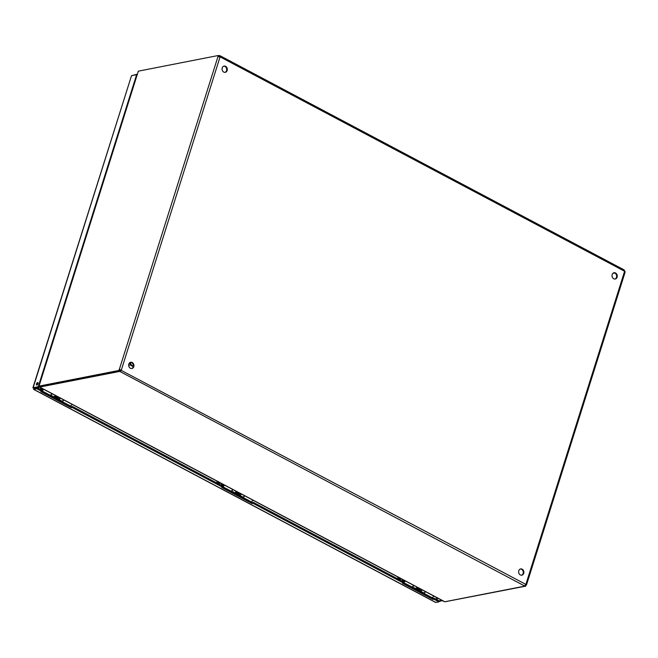 <?xml version="1.0" encoding="UTF-8"?>
<svg xmlns="http://www.w3.org/2000/svg" width="658" height="658" viewBox="0 0 658 658"><rect width="100%" height="100%" fill="white"/><g stroke="black" fill="none" stroke-linecap="round" stroke-linejoin="round"><path stroke-width="0.99" d="M222.815 486.912L252.368 502.58L253.388 502.375L253.075 503.354L252.055 503.551L221.688 487.455L222.708 487.257L223.013 486.278L72.544 406.529L71.525 406.726L41.972 391.066M252.055 503.551L252.368 502.58M253.388 502.375L403.856 582.133L403.551 583.103L253.075 503.354M403.658 582.766L433.203 598.426L434.231 598.229L439.281 600.902L438.968 601.881L433.918 599.199L432.898 599.397L402.523 583.301L403.551 583.103M34.019 388.105L33.558 388.228L33.747 389.33L34.158 388.113L37.119 387.751L42.17 390.433L41.865 391.403L36.815 388.73L37.119 387.751M222.708 487.257L72.232 407.499L71.212 407.705L40.845 391.609L41.865 391.403M71.212 407.705L71.525 406.726M72.232 407.499L72.544 406.529M432.898 599.397L433.203 598.426M433.918 599.199L434.231 598.229M438.968 601.881L435.58 602.415L33.525 389.322L36.815 388.73M38.098 383.195A1.365 0.65 -62.1 0 0 37.218 384.856M36.848 385.045A1.365 0.65 117.9 0 1 36.601 385.012A1.365 0.65 117.9 0 1 36.667 383.499A1.365 0.65 117.9 0 1 37.884 382.602A1.365 0.65 117.9 0 1 37.925 383.885A1.365 0.65 117.9 0 1 36.848 385.045M32.9 387.776L131.526 75.654L136.634 74.658L38.246 386.698L33.147 387.702L33.558 388.228L33.147 387.702L33.953 388.13L39.085 387.143L38.246 386.698M39.357 386.287L39.085 387.143M137.152 74.206L132.307 75.505M439.215 600.869L441.576 600.154M439.092 601.502L442.415 600.598M441.493 600.425L442.332 600.869M131.608 368.538A3.183 2.607 78.9 0 0 133.261 365.001A3.183 2.607 78.9 0 0 130.391 362.336M130.391 368.258A3.183 2.607 -101.1 0 1 128.672 364.96A3.183 2.607 -101.1 0 1 130.687 362.254A3.183 2.607 -101.1 0 1 133.862 364.877A3.183 2.607 -101.1 0 1 131.913 368.505A3.183 2.607 -101.1 0 1 130.391 368.258M224.995 72.364A3.183 2.607 78.9 0 0 226.648 68.819A3.183 2.607 78.9 0 0 223.778 66.162M223.778 72.084A3.183 2.607 -101.1 0 1 222.059 68.777A3.183 2.607 -101.1 0 1 224.074 66.08A3.183 2.607 -101.1 0 1 227.249 68.695A3.183 2.607 -101.1 0 1 225.299 72.322A3.183 2.607 -101.1 0 1 223.778 72.084M521.564 575.224A3.183 2.607 78.9 0 0 523.209 571.679A3.183 2.607 78.9 0 0 520.346 569.022M520.346 574.944A3.183 2.607 -101.1 0 1 518.627 571.638A3.183 2.607 -101.1 0 1 520.643 568.94A3.183 2.607 -101.1 0 1 523.817 571.563A3.183 2.607 -101.1 0 1 521.868 575.182A3.183 2.607 -101.1 0 1 520.346 574.944M614.942 279.041A3.183 2.607 78.9 0 0 616.595 275.496A3.183 2.607 78.9 0 0 613.733 272.84M613.733 278.762A3.183 2.607 -101.1 0 1 612.014 275.463A3.183 2.607 -101.1 0 1 614.029 272.757A3.183 2.607 -101.1 0 1 617.204 275.381A3.183 2.607 -101.1 0 1 615.255 279.008A3.183 2.607 -101.1 0 1 613.733 278.762M39.768 386.082L39.834 387.11L444.265 601.461M444.512 601.716L39.579 387.093L119.559 371.449L119.863 370.47L120.866 370.199A1.02 0.839 78.9 0 0 120.784 369.969L120.175 369.829A1.02 0.485 -62.1 0 0 119.657 370.923L118.827 370.479A1.02 0.485 117.9 0 1 119.337 369.385L120.784 369.969M38.97 385.596L138.131 71.796L39.225 385.481L39.686 385.868L39.225 385.481L39.028 386.114L39.867 386.559L119.657 370.923M444.816 601.757L524.656 586.155L525.734 584.337A1.02 0.839 -101.1 0 1 525.915 584.255L526.244 585.052A1.02 0.485 -62.1 0 0 525.734 586.146L524.788 585.719M219.846 56.991L220.208 56.925A1.02 0.839 -101.1 0 1 220.027 57.007L217.979 56.547A1.02 0.485 117.9 0 1 218.127 55.527L138.328 71.163L138.131 71.796M218.127 55.527L218.966 55.971A1.02 0.485 -62.1 0 0 218.752 56.785M612.878 273.374L614.72 273.012M39.949 386.542L39.776 387.077M445.655 601.634L525.734 586.146M219.788 56.843L218.859 56.498L219.163 55.519L220.191 55.807M219.484 56.678L219.788 55.708L220.208 56.925L624.467 271.186L624.047 269.969M219.163 55.519L218.407 55.675M624.203 269.936L220.216 55.815M624.458 270.89L625.034 271.195A1.02 0.485 -62.1 0 0 624.837 271.754M624.886 272.215L624.557 271.417L525.915 584.255L526.244 585.052L525.487 584.649M524.895 585.702A1.02 0.485 117.9 0 1 524.994 585.291M524.887 585.414L524.656 586.155M220.027 57.007L121.385 369.845A1.02 0.839 -101.1 0 1 121.475 370.076L120.175 371.63L119.559 371.449M524.434 585.891L120.175 371.63L120.488 370.66M525.734 584.337L120.866 370.199M120.175 369.829L119.337 369.385L217.979 56.547M118.827 370.479L39.028 386.114M130.374 362.344A4.096 3.356 78.9 0 0 133.311 366.111M129.716 362.723A4.096 3.356 78.9 0 0 133.286 366.333M37.144 387.521L37.481 387.94M39.455 388.993L42.918 388.862M39.653 387.134A1.135 0.929 -101.1 0 1 38.328 387.291M58.027 396.864A0.913 0.436 117.9 0 1 57.723 397.292M58.735 397.243A1.308 0.625 117.9 0 1 58.447 397.679M72.257 404.407L71.681 404.917M37.745 384.247L37.251 384.84M43.214 389.018A1.357 0.65 117.9 0 1 41.997 389.947A1.357 0.65 117.9 0 1 41.865 389.816M41.265 389.495A2.221 1.061 -62.1 0 0 41.232 389.931M42.079 390.729A2.221 1.061 -62.1 0 0 43.576 389.207M42.013 390.926L49.868 395.088A2.221 1.061 -62.1 0 0 51.85 393.599M72.059 404.308A2.221 1.061 -62.1 0 1 70.077 405.797L61.836 401.429A2.221 1.061 -62.1 0 0 63.785 399.924M398.633 577.395L399.176 579.649M401.15 580.693L404.612 580.57M397.695 578.867L397.917 577.017M401.347 578.834A1.135 0.929 -101.1 0 1 399.645 577.93M400.615 578.448A1.135 0.929 -101.1 0 1 400.319 579.188M419.722 588.573A0.913 0.436 117.9 0 1 419.417 589M420.429 588.943A1.308 0.625 117.9 0 1 420.141 589.379M433.951 596.115L433.375 596.617M404.909 580.726A1.357 0.65 117.9 0 1 403.691 581.647A1.357 0.65 117.9 0 1 403.56 581.524M402.959 581.203A2.221 1.061 -62.1 0 0 402.926 581.639M403.757 582.437A2.221 1.061 -62.1 0 0 405.27 580.915M403.699 582.626L411.563 586.796A2.221 1.061 -62.1 0 0 413.545 585.299M423.604 593.162A2.221 1.061 -62.1 0 0 425.487 591.624M423.587 593.171L431.771 597.505A2.221 1.061 -62.1 0 0 433.762 596.008M411.883 587.125L412.418 586.887A2.221 1.061 -62.1 0 0 413.775 585.423M415.108 588.836L415.642 588.597A2.221 1.061 -62.1 0 0 416.999 587.133M420.232 590.358L419.779 590.851A2.221 1.061 117.9 0 1 419.755 590.251M422.091 589.823A2.221 1.061 117.9 0 1 420.733 591.295L420.191 591.534M423.423 593.236L423.958 593.006A2.221 1.061 -62.1 0 0 425.315 591.534M419.491 591.155L420.89 590.547A1.357 0.65 -62.1 0 0 421.729 589.634M419.385 590.292L419.162 590.983M418.94 590.251L418.776 590.777M416.654 588.005A3.438 1.637 -62.1 0 0 416.909 588.219A3.438 1.637 -62.1 0 0 417.435 588.31L420.256 589.445L419.426 590.284A4.293 2.048 117.9 0 1 418.759 590.177L416.506 588.976A4.293 2.048 117.9 0 1 415.988 588.392M417.995 588.244L417.164 589.091A4.293 2.048 117.9 0 1 416.506 588.976M417.723 589.025L420.717 590.621M50.131 395.392L50.666 395.154A2.221 1.061 -62.1 0 0 52.023 393.69M53.356 397.103L53.89 396.864A2.221 1.061 -62.1 0 0 55.247 395.392M58.48 398.625L58.027 399.118A2.221 1.061 117.9 0 1 58.003 398.518M60.339 398.09A2.221 1.061 117.9 0 1 58.981 399.562L58.439 399.793M61.671 401.503L62.206 401.265A2.221 1.061 -62.1 0 0 63.563 399.801M57.739 399.422L59.138 398.806A1.357 0.65 -62.1 0 0 59.977 397.901M57.633 398.559L57.41 399.25M57.188 398.518L57.024 399.044M54.902 396.272A3.438 1.637 -62.1 0 0 55.157 396.486A3.438 1.637 -62.1 0 0 55.683 396.577L58.504 397.703L57.674 398.551A4.293 2.048 117.9 0 1 57.016 398.444L54.754 397.243A4.293 2.048 117.9 0 1 54.236 396.659M56.243 396.511L55.412 397.358A4.293 2.048 117.9 0 1 54.754 397.243M55.971 397.292L58.965 398.88M217.79 481.541L218.324 483.795M220.307 484.847L221.269 484.724L221.606 483.572M216.852 483.013L217.066 481.163M220.504 482.98A1.135 0.929 -101.1 0 1 218.793 482.075M219.764 482.594A1.135 0.929 -101.1 0 1 219.468 483.334M223.769 484.716L221.269 484.724A1.735 0.831 -62.1 0 1 220.973 484.921L223.021 485.834M238.87 492.719A0.913 0.436 117.9 0 1 238.574 493.146M239.578 493.097A1.308 0.625 117.9 0 1 239.298 493.533M253.108 500.261L252.532 500.763M224.065 484.872A1.357 0.65 117.9 0 1 222.84 485.793A1.357 0.65 117.9 0 1 222.708 485.67M222.108 485.349A2.221 1.061 -62.1 0 0 222.083 485.785M222.914 486.583A2.221 1.061 -62.1 0 0 224.427 485.061M222.856 486.78L230.711 490.942A2.221 1.061 -62.1 0 0 232.702 489.445M242.753 497.308A2.221 1.061 -62.1 0 0 244.636 495.778M242.736 497.316L250.92 501.651A2.221 1.061 -62.1 0 0 252.911 500.162M231.032 491.271L231.575 491.033A2.221 1.061 -62.1 0 0 232.924 489.568M234.256 492.982L234.799 492.743A2.221 1.061 -62.1 0 0 236.156 491.279M239.38 494.503L238.936 494.997A2.221 1.061 117.9 0 1 238.903 494.397M241.239 493.977A2.221 1.061 117.9 0 1 239.882 495.441L239.347 495.68M242.572 497.39L243.115 497.152A2.221 1.061 -62.1 0 0 244.463 495.688M238.648 495.31L240.038 494.693A1.357 0.65 -62.1 0 0 240.877 493.78M238.533 494.438L238.311 495.129M238.097 494.397L237.925 494.923M235.803 492.159A3.438 1.637 -62.1 0 0 236.058 492.365A3.438 1.637 -62.1 0 0 236.584 492.455L239.413 493.59L238.574 494.438A4.293 2.048 117.9 0 1 237.916 494.322L235.654 493.13A4.293 2.048 117.9 0 1 235.145 492.538M237.151 492.39L236.321 493.237A4.293 2.048 117.9 0 1 235.654 493.13M236.88 493.171L239.874 494.767M33.747 389.33L435.909 602.481M131.526 75.654L33.147 387.702M437.471 597.982L436.945 599.668M436.386 599.372L436.912 597.686M39.916 389.141A1.735 0.831 -62.1 0 0 40.13 389.067A1.735 0.831 -62.1 0 0 40.426 388.87M41.429 388.779A1.308 0.625 117.9 0 1 40.837 389.174A1.308 0.625 117.9 0 1 40.599 389.149L42.17 389.98M40.393 388.894L40.763 387.718M398.707 577.14L397.81 577.321M401.61 580.841A1.735 0.831 -62.1 0 0 401.824 580.767A1.735 0.831 -62.1 0 0 402.12 580.578M403.124 580.479A1.308 0.625 117.9 0 1 402.54 580.882A1.308 0.625 117.9 0 1 402.293 580.85L403.864 581.688M402.087 580.595L402.457 579.418M412.418 586.887L415.642 588.597M420.733 591.295L423.958 593.006M417.164 589.091L419.426 590.284M50.666 395.154L53.89 396.864M58.981 399.562L62.206 401.265M55.412 397.358L57.674 398.551M217.864 481.294L216.959 481.467M222.272 484.625A1.308 0.625 117.9 0 1 221.688 485.028A1.308 0.625 117.9 0 1 221.45 485.004M231.575 491.033L234.799 492.743M239.882 495.441L243.115 497.152M236.321 493.237L238.574 494.438M526.573 584.707L625.1 272.223M130.679 364.951L128.672 365.346M40.113 389.075L40.599 389.149M54.729 396.182L55.469 396.577M37.868 384.009L37.424 384.108M401.808 580.775L402.293 580.85M416.481 587.915L417.221 588.31M235.63 492.069L236.378 492.455"/></g></svg>
